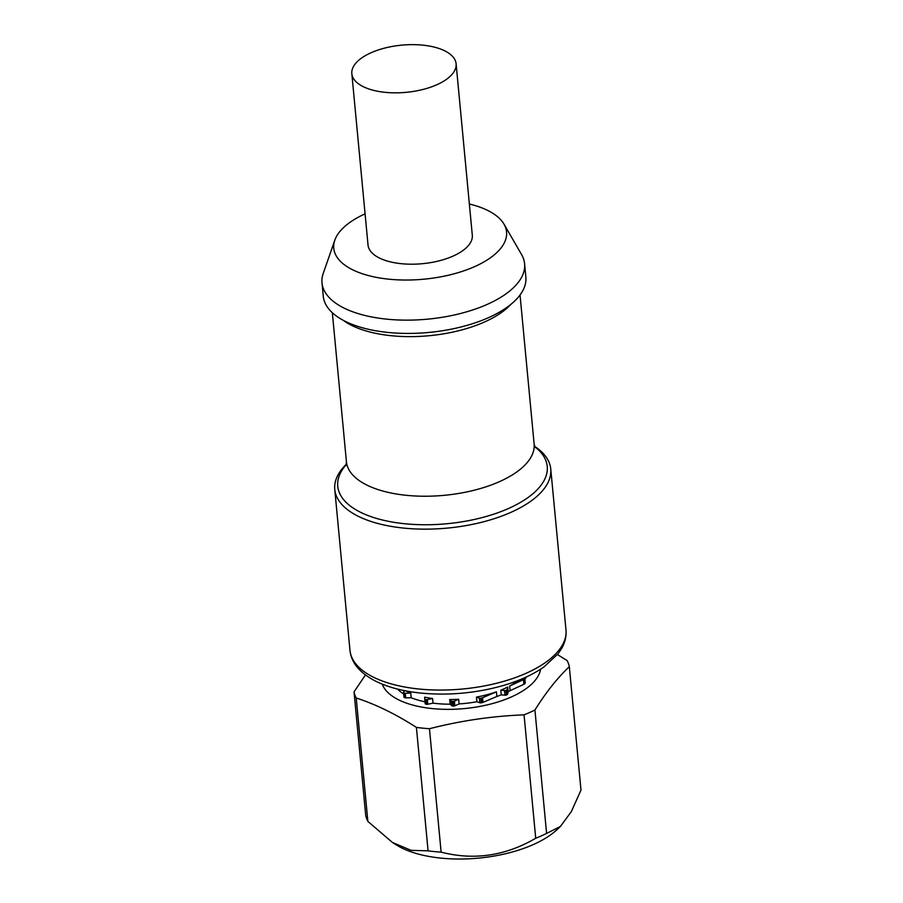 <?xml version="1.0" encoding="UTF-8"?>
<svg xmlns="http://www.w3.org/2000/svg" width="903" height="903" viewBox="0 0 903 903"><rect width="100%" height="100%" fill="white"/><g stroke="black" fill="none" stroke-linecap="round" stroke-linejoin="round"><path stroke-width="1.35" d="M356.211 697.996A108.484 49.078 174.6 0 1 354.032 691.867L365.704 815.285A108.484 49.078 -5.4 0 0 367.871 821.425L356.211 697.996C375.908 704.408 395.977 714.217 416.407 727.412L428.078 850.84A108.484 49.078 -5.4 0 0 441.127 852.15L429.456 728.721A108.484 49.078 174.6 0 1 416.407 727.412M560.402 826.459L546.597 833.435L534.926 710.018C546.078 692.206 557.535 677.769 569.33 666.707L580.99 790.136L571.283 811.695L560.402 826.459L556.858 829.778A93.517 42.306 174.6 0 1 402.128 848.131A93.517 42.306 174.6 0 1 396.394 844.948L392.444 842.476M429.456 728.721C460.665 720.718 492.203 716.09 524.056 714.837L535.716 838.255A108.484 49.078 -5.4 0 0 546.597 833.435M535.716 838.255C505.443 855.931 473.917 860.559 441.127 852.15M428.078 850.84L411.068 850.344L392.455 842.465L367.871 821.425M382.274 684.169A80.051 36.222 -5.4 0 0 427.627 708.031A80.051 36.222 -5.4 0 0 540.592 669.202M534.926 710.018A108.484 49.078 174.6 0 1 524.056 714.837M557.49 654.573L567.152 660.578A108.484 49.078 174.6 0 1 569.33 666.707M365.444 674.959L354.032 691.867M424.749 699.012L425.189 703.64A1.501 0.677 -5.4 0 0 425.189 703.651A1.501 0.677 -5.4 0 0 425.968 704.159L426.634 704.284A1.501 0.677 -5.4 0 0 427.762 704.25L433.011 703.155A68.831 31.142 -5.4 0 0 450.179 704.193L451.793 705.728A1.501 0.677 -5.4 0 0 453.001 706.044L453.757 706.022A1.501 0.677 -5.4 0 0 454.852 705.796L459.108 703.911A68.831 31.142 -5.4 0 0 476.919 701.733L476.479 697.082A68.831 31.142 -5.4 0 0 496.424 691.833L496.864 696.484A68.831 31.142 -5.4 0 0 501.244 694.825L500.804 690.174A68.831 31.142 -5.4 0 0 507.712 687.048L508.152 691.698A68.831 31.142 -5.4 0 0 510.093 690.682L509.653 686.032A68.831 31.142 -5.4 0 0 518.39 680.365M404.036 696.811A1.501 0.677 -5.4 0 0 403.946 697.093A1.501 0.677 -5.4 0 0 404.273 697.466L404.747 697.703A1.501 0.677 -5.4 0 0 405.752 697.872L411.192 697.726A68.831 31.142 -5.4 0 0 425.02 701.823M397.523 689.079A68.831 31.142 -5.4 0 0 403.641 693.944M391.586 687.443A1.501 0.677 -5.4 0 0 392.15 687.646L392.421 687.691M524.88 679.158A68.831 31.142 -5.4 0 0 526.539 676.878M510.093 690.682L523.875 684.293A2.991 1.354 -5.4 0 0 524.553 683.864L525.072 683.39A1.501 0.677 -5.4 0 0 525.253 683.029A1.501 0.677 -5.4 0 0 525.185 682.871L524.778 678.548M501.244 694.825L504.969 695.197A1.501 0.677 -5.4 0 0 506.436 694.983L507.023 694.723A1.501 0.677 -5.4 0 0 507.576 694.226L508.152 691.698M476.919 701.733L479.809 702.771A1.501 0.677 -5.4 0 0 481.254 702.816L482.044 702.658A2.991 1.354 -5.4 0 0 483.015 702.353L496.864 696.484M406.169 690.976A68.831 31.142 -5.4 0 0 410.752 693.075L411.192 697.726M425.189 703.651L424.749 699.001A1.501 0.677 -5.4 0 0 424.749 699.001L424.647 697.184A68.831 31.142 -5.4 0 0 432.571 698.504L433.011 703.155M450.179 704.193L449.739 699.543A68.831 31.142 -5.4 0 0 458.668 699.261L459.108 703.911M404.747 697.703L404.307 693.052A1.501 0.677 -5.4 0 0 405.312 693.222L410.752 693.075M403.946 697.093L403.506 692.443A1.501 0.677 -5.4 0 1 403.596 692.161L404.758 690.705M403.506 692.443A1.501 0.677 -5.4 0 0 403.833 692.815L404.307 693.052M426.634 704.284L426.193 699.633A1.501 0.677 -5.4 0 0 427.322 699.599L432.571 698.504M424.749 699.001A1.501 0.677 -5.4 0 0 425.527 699.52L426.193 699.633M453.757 706.022L453.317 701.371A1.501 0.677 -5.4 0 0 454.412 701.146L458.668 699.261M451.793 705.728L451.353 701.089L449.739 699.543M451.353 701.089A1.501 0.677 -5.4 0 0 452.561 701.394L453.317 701.371M482.044 702.658L481.604 698.008A2.991 1.354 -5.4 0 0 482.574 697.703L496.424 691.833M479.809 702.771L479.369 698.121L476.479 697.082M479.369 698.121A1.501 0.677 -5.4 0 0 480.814 698.166L481.604 698.008M507.023 694.723L506.583 690.073A1.501 0.677 -5.4 0 0 507.136 689.576L507.712 687.048M504.969 695.197L504.529 690.547L500.804 690.174M504.529 690.547A1.501 0.677 -5.4 0 0 505.996 690.332L506.583 690.073M525.072 683.39L524.632 678.751A1.501 0.677 -5.4 0 0 524.812 678.379A1.501 0.677 -5.4 0 0 524.745 678.221L524.474 677.814M523.875 684.293L523.435 679.643L509.653 686.032M524.632 678.751L524.553 683.864M523.435 679.643A2.991 1.354 -5.4 0 0 524.124 679.214M534.655 446.387A108.484 49.078 174.6 0 1 550.762 469.018A108.484 49.078 174.6 0 1 480.972 522.442A108.484 49.078 174.6 0 1 358.694 516.505A108.484 49.078 174.6 0 1 334.765 489.437A108.484 49.078 174.6 0 1 346.357 464.187M456.105 63.808L472.303 235.186A52.374 23.692 174.6 0 1 452.967 256.136A52.374 23.692 174.6 0 1 398.686 263.394A52.374 23.692 174.6 0 1 368.029 245.04L351.831 73.662A52.374 23.692 174.6 0 1 401.733 45.15A52.374 23.692 174.6 0 1 456.105 63.808A52.374 23.692 174.6 0 1 436.77 84.769A52.374 23.692 174.6 0 1 382.488 92.027A52.374 23.692 174.6 0 1 351.831 73.662M365.083 213.864A86.79 39.269 -5.4 0 0 334.81 240.175A86.79 39.269 -5.4 0 0 423.857 279.196A86.79 39.269 -5.4 0 0 504.021 224.181A86.79 39.269 -5.4 0 0 487.417 210.297A86.79 39.269 -5.4 0 0 469.357 204.01M504.021 224.181L521.618 254.646A101.746 46.03 174.6 0 1 524.598 263.744A101.746 46.03 174.6 0 1 427.638 319.154A101.746 46.03 174.6 0 1 322.01 282.899A101.746 46.03 174.6 0 1 323.24 273.395L334.81 240.175M524.598 263.744L525.851 277.029A101.746 46.03 174.6 0 1 428.891 332.439A101.746 46.03 174.6 0 1 323.263 296.184L322.01 282.899M405.752 697.872L405.312 693.222M404.273 697.466L403.833 692.815M427.762 704.25L427.322 699.599M425.968 704.159L425.527 699.52M454.852 705.796L454.412 701.146M453.001 706.044L452.561 701.394M482.574 697.703L483.015 702.353M481.254 702.816L480.814 698.166M507.576 694.226L507.136 689.576M506.436 694.983L505.996 690.332M565.978 629.944C566.508 636.22 565.12 642.326 561.79 648.252L558.156 653.727L543.877 667.001C532.838 674.71 519.112 680.93 502.689 685.682C476.174 693.098 449.231 695.603 421.859 693.177C404.047 691.45 388.911 687.578 376.427 681.573C360.105 673.345 351.29 662.949 349.98 650.363A108.484 49.078 -5.4 0 0 373.91 677.419A108.484 49.078 -5.4 0 0 496.187 683.357A108.484 49.078 -5.4 0 0 565.978 629.944L550.762 469.018M346.041 465.429L346.425 461.726A94.262 42.644 -5.4 0 0 444.287 495.318A94.262 42.644 -5.4 0 0 534.124 443.983L520.038 294.988M510.838 304.401A94.262 42.644 174.6 0 1 429.196 335.713A94.262 42.644 174.6 0 1 343.151 320.249M534.79 446.748A105.222 47.611 174.6 0 1 500.578 511.753A105.222 47.611 174.6 0 1 360.952 512.486A105.222 47.611 174.6 0 1 346.289 464.56M525.253 683.029L524.812 678.379M349.98 650.363L334.765 489.437M346.425 461.726L332.338 312.731M534.124 443.983L535.197 447.549"/></g></svg>
